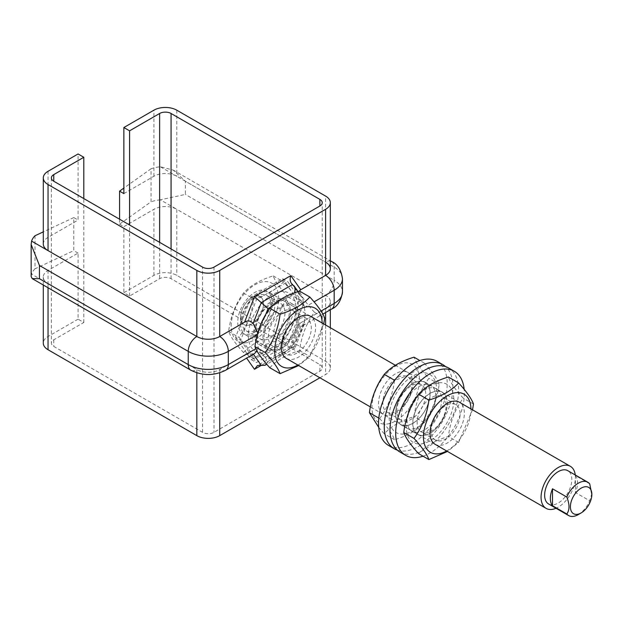 <?xml version="1.0" encoding="UTF-8"?>
<svg xmlns="http://www.w3.org/2000/svg" width="623" height="623" viewBox="0 0 623 623"><rect width="100%" height="100%" fill="white"/><g stroke="black" fill="none" stroke-linecap="round" stroke-linejoin="round"><path stroke-width="0.47" stroke-dasharray="3.12 2.34" d="M262.929 338.001A25.901 14.952 -60 0 1 274.229 311.936A25.901 14.952 -60 0 1 294.188 304.997A25.901 14.952 -60 0 1 294.188 334.901A25.901 14.952 -60 0 1 268.287 349.853A25.901 14.952 -60 0 1 262.929 338.001M253.771 332.713A25.901 14.952 -60 0 1 265.071 306.648A25.901 14.952 -60 0 1 285.03 299.71A25.901 14.952 -60 0 1 285.03 329.614A25.901 14.952 -60 0 1 259.137 344.566A25.901 14.952 -60 0 1 253.771 332.713M319.911 377.787L325.595 374.509A16.19 9.345 -0 0 0 330.33 367.905A16.19 9.345 -0 0 0 325.595 361.293L176.8 275.389A16.19 9.345 -0 0 0 153.904 275.389L123.86 292.732L129.584 296.042L159.628 278.691A8.091 4.673 180 0 1 171.076 278.691L319.872 364.595A8.091 4.673 180 0 1 322.239 367.905A8.091 4.673 180 0 1 319.872 371.207L213.993 432.331A8.091 4.673 180 0 1 202.553 432.331L53.757 346.427A8.091 4.673 180 0 1 51.382 343.125A8.091 4.673 180 0 1 53.757 339.815L83.801 322.473L78.077 319.171L78.077 253.086L48.033 270.429A16.19 9.345 -0 0 0 43.291 277.04A16.19 9.345 -0 0 0 48.033 283.644L196.829 369.556A16.19 9.345 -0 0 0 219.717 369.556L244.566 355.203L246.622 358.124M78.077 319.171L48.033 336.513A16.19 9.345 -0 0 0 43.291 343.125M78.077 253.086L73.787 250.61L73.787 217.567L78.077 220.044L78.077 153.959M83.801 322.473L83.801 198.566M73.787 217.567L43.291 231.873M35.013 235.751L35.013 268.793L73.787 250.61M43.291 243.998A16.19 9.345 180 0 1 48.033 237.386L78.077 220.044M119.569 219.218L119.569 224.171L151.07 201.79L151.07 168.747A28.323 16.354 180 0 1 160.36 166.777L173.147 170.056L185.381 181.223L185.381 194.438L160.36 199.812L176.8 209.305A16.19 9.345 -0 0 0 153.904 209.305L123.86 226.655L123.86 292.732M123.86 193.613L153.904 176.262A16.19 9.345 180 0 1 176.8 176.262L325.595 262.174A16.19 9.345 180 0 1 330.33 268.778M300.738 322.776L298.666 324.887L300.738 326.405L302.864 325.658L304.343 323.991L304.367 320.681L294.453 346.232L294.952 348L290.193 346.723L290.824 348.327L300.738 322.776L325.595 308.432A16.19 9.345 -0 0 0 330.33 301.82A16.19 9.345 -0 0 0 325.595 295.209L176.8 209.305L176.8 275.389M235.541 337.292L251.24 359.619L282.624 341.497L298.324 301.041L282.624 278.715L251.24 296.836L235.541 337.292L240.696 340.259L256.388 299.811L287.779 281.689L303.471 304.016L287.779 344.464L256.388 362.594L240.696 340.259M151.07 168.747L123.86 188.084M160.36 199.812A28.323 16.354 -0 0 0 151.07 201.79M119.569 224.171L123.86 226.655M257.782 333.017L258.109 334.169L265.678 314.67M35.013 268.793A28.323 16.354 -0 0 0 31.594 274.159L31.15 276.526M294.453 346.232L268.022 361.488L258.109 347.385L256.941 350.835M254.589 353.529L253.156 353.88C250.664 353.42 247.806 353.864 244.566 355.203M271.418 306.664L294.453 293.363L304.367 307.466L302.537 297.926L299.18 294.438L298.985 291.284M268.022 361.488L266.535 364.003M294.453 293.363L294.663 292.771M251.24 359.619L256.388 362.594M251.24 296.836L256.388 299.811M282.624 278.715L287.779 281.689M298.324 301.041L303.471 304.016M282.624 341.497L287.779 344.464M129.584 296.042L129.584 224.996M589.701 483.837L575.395 475.575L575.395 492.505L589.701 500.767L591.85 493.541M575.395 475.575A19.22 11.097 -60 0 1 575.395 492.505M548.614 503.991A19.22 11.097 120 0 0 563.426 498.844A19.22 11.097 120 0 0 571.821 479.5A19.22 11.097 120 0 0 567.841 470.7M578.261 514.606A19.22 11.097 120 0 0 589.701 500.767M575.255 474.983A24.281 14.018 -60 0 1 575.395 477.436A24.281 14.018 -60 0 1 556.035 508.275M240.61 317.185A16.19 9.345 120 0 0 252.05 323.789A16.19 9.345 120 0 0 263.498 303.969A16.19 9.345 120 0 0 252.05 297.358A16.19 9.345 120 0 0 240.61 317.185L240.61 323.789A24.281 14.018 -60 0 1 257.774 294.056A24.281 14.018 -60 0 1 269.915 292.849A24.281 14.018 -60 0 1 274.945 303.969A24.281 14.018 -60 0 1 264.347 328.399A24.281 14.018 -60 0 1 245.633 334.909A24.281 14.018 -60 0 1 240.61 323.789M252.027 297.342A16.19 9.345 120 0 0 242.113 322.893A16.19 9.345 120 0 0 261.94 311.445A16.19 9.345 120 0 0 252.027 297.342M282.803 311.632A20.45 11.806 120 0 0 269.447 329.653A20.45 11.806 120 0 0 272.578 346.038A20.45 11.806 120 0 0 282.803 345.025A20.45 11.806 120 0 0 296.166 327.005A20.45 11.806 120 0 0 293.028 310.62A20.45 11.806 120 0 0 282.803 311.632M281.238 307.598A24.281 14.018 -60 0 1 296.112 328.757A24.281 14.018 -60 0 1 266.371 345.921A24.281 14.018 -60 0 1 281.238 307.598M296.844 353.132A20.45 11.806 -60 0 1 286.619 354.144A20.45 11.806 -60 0 1 286.619 330.533A20.45 11.806 -60 0 1 307.069 318.727A20.45 11.806 -60 0 1 310.199 335.112A20.45 11.806 -60 0 1 296.844 353.132M304.99 313.712A33.587 19.391 -60 0 1 269.362 358.03A33.587 19.391 -60 0 1 269.362 310.534A33.587 19.391 -60 0 1 304.99 313.712M286.37 358.427A24.281 14.018 120 0 0 298.409 357.166A24.281 14.018 120 0 0 314.241 335.859A24.281 14.018 120 0 0 310.651 316.367M297.872 365.062A33.587 19.391 120 0 0 322.161 323.625A33.587 19.391 120 0 0 322.153 323.01M269.829 367.741C276.643 360.234 286.557 354.51 299.562 350.578C301.423 336.015 306.376 323.236 314.436 312.255C306.376 303.417 301.423 296.361 299.562 291.105M323.719 323.913L309.818 356.496L298.697 365.545M314.436 312.255L324.692 318.174M299.562 350.578L309.818 356.496M398.782 401.399A20.45 11.806 -60 0 1 421.522 384.812A20.45 11.806 -60 0 1 423.827 403.634A20.45 11.806 -60 0 1 401.08 420.229A20.45 11.806 -60 0 1 398.782 401.399M397.996 402.092A24.281 14.018 120 0 0 412.87 423.243A24.281 14.018 120 0 0 427.736 384.921A24.281 14.018 120 0 0 397.996 402.092M409.786 395.527A20.45 11.806 120 0 0 407.489 376.705A20.45 11.806 120 0 0 387.039 388.511A20.45 11.806 120 0 0 387.039 412.122A20.45 11.806 120 0 0 409.786 395.527M400.994 434.029A33.587 19.391 120 0 0 436.614 389.71A33.587 19.391 120 0 0 400.994 386.525A33.587 19.391 120 0 0 400.994 434.029M410.565 394.834A24.281 14.018 -60 0 1 380.832 412.005A24.281 14.018 -60 0 1 395.698 373.683A24.281 14.018 -60 0 1 410.565 394.834M383.823 424.115A33.587 19.391 -60 0 1 383.823 376.611A33.587 19.391 -60 0 1 419.45 379.796A33.587 19.391 -60 0 1 383.823 424.115M379.672 418.594C387.724 407.606 392.685 394.834 394.538 380.271C407.551 376.339 417.465 370.615 424.279 363.1C432.331 371.947 437.291 378.994 439.145 384.259C437.291 398.821 432.331 411.593 424.279 422.581C417.465 430.088 407.551 435.812 394.538 439.745C392.685 434.488 387.724 427.433 379.672 418.594L378.8 418.088M378.729 427.378L384.282 433.826C391.096 426.311 401.01 420.587 414.022 416.655C415.876 402.092 420.837 389.32 428.889 378.332C420.837 369.494 415.876 362.446 414.022 357.181M394.538 439.745L384.282 433.826M424.279 422.581L414.022 416.655M439.145 384.259L428.889 378.332M424.279 363.1L419.871 360.561M433.117 421.226A20.45 11.806 -60 0 1 455.865 404.631A20.45 11.806 -60 0 1 458.162 423.461A20.45 11.806 -60 0 1 435.415 440.048A20.45 11.806 -60 0 1 433.117 421.226M435.166 444.331A24.281 14.018 120 0 0 459.346 430.252A24.281 14.018 120 0 0 459.447 402.279M444.121 415.354A20.45 11.806 120 0 0 441.824 396.532A20.45 11.806 120 0 0 421.374 408.33A20.45 11.806 120 0 0 421.374 431.941A20.45 11.806 120 0 0 444.121 415.354M446.668 450.974A33.587 19.391 120 0 0 470.949 408.914M444.908 414.661A24.281 14.018 -60 0 1 415.167 431.832A24.281 14.018 -60 0 1 430.034 393.51A24.281 14.018 -60 0 1 444.908 414.661M418.158 443.942A33.587 19.391 -60 0 1 418.158 396.438A33.587 19.391 -60 0 1 453.785 399.623A33.587 19.391 -60 0 1 418.158 443.942M472.514 409.825L458.614 442.4L447.493 451.449M418.625 453.653C425.439 446.138 435.352 440.414 448.358 436.482C450.219 421.919 455.172 409.147 463.232 398.159C455.172 389.32 450.219 382.265 448.358 377.008M458.614 442.4L448.358 436.482M473.488 404.078L463.232 398.159M256.481 329.824A20.45 11.806 120 0 0 269.837 311.812A20.45 11.806 120 0 0 266.706 295.427A20.45 11.806 120 0 0 256.481 296.439A20.45 11.806 120 0 0 243.118 314.451A20.45 11.806 120 0 0 246.256 330.836A20.45 11.806 120 0 0 256.481 329.824M254.916 332.051A24.281 14.018 -60 0 1 240.042 310.9A24.281 14.018 -60 0 1 269.782 293.729A24.281 14.018 -60 0 1 254.916 332.051M270.514 304.538A20.45 11.806 -60 0 1 280.739 303.526A20.45 11.806 -60 0 1 280.739 327.137A20.45 11.806 -60 0 1 260.297 338.943A20.45 11.806 -60 0 1 257.159 322.558A20.45 11.806 -60 0 1 270.514 304.538M231.164 325.938A33.587 19.391 -60 0 1 266.792 281.619A33.587 19.391 -60 0 1 266.792 329.123A33.587 19.391 -60 0 1 231.164 325.938M272.08 302.311A24.281 14.018 120 0 0 257.213 340.641A24.281 14.018 120 0 0 286.954 323.469A24.281 14.018 120 0 0 272.08 302.311M248.336 335.852A33.587 19.391 120 0 0 283.956 339.037A33.587 19.391 120 0 0 283.956 291.533A33.587 19.391 120 0 0 248.336 335.852M243.5 352.548C250.314 345.033 260.227 339.309 273.24 335.376C275.093 320.814 280.054 308.042 288.106 297.054C280.054 288.215 275.093 281.16 273.24 275.903C260.227 279.836 250.314 285.56 243.5 293.067C235.447 304.055 230.494 316.827 228.633 331.389C230.494 336.654 235.447 343.701 243.5 352.548L253.756 358.466C251.902 353.202 246.942 346.154 238.889 337.316C246.942 326.327 251.902 313.556 253.756 298.993C266.769 295.061 276.682 289.337 283.496 281.822C291.548 290.661 296.509 297.716 298.362 302.973C296.509 317.535 291.548 330.315 283.496 341.295C276.682 348.81 266.769 354.534 253.756 358.466M228.633 331.389L238.889 337.316M243.5 293.067L253.756 298.993M273.24 275.903L283.496 281.822M273.24 335.376L283.496 341.295M288.106 297.054L298.362 302.973M436.91 389.048A24.484 14.134 120 0 0 436.552 388.83A24.484 14.134 120 0 0 412.068 402.964A24.484 14.134 120 0 0 412.068 431.233A24.484 14.134 120 0 0 436.373 417.41A24.484 14.134 120 0 0 436.91 389.048M442.634 392.35A24.484 14.134 120 0 0 442.275 392.132A24.484 14.134 120 0 0 417.792 406.266A24.484 14.134 120 0 0 417.792 434.535A24.484 14.134 120 0 0 442.096 420.712A24.484 14.134 120 0 0 442.634 392.35M400.028 452.08A48.563 28.035 120 0 0 448.233 424.668A48.563 28.035 120 0 0 449.3 368.411A48.563 28.035 120 0 0 448.591 367.975M423.025 456.192A48.563 28.035 120 0 0 464.174 389.375M401.298 395.231A24.484 14.134 120 0 0 400.628 424.621A24.484 14.134 120 0 0 425.104 410.487A24.484 14.134 120 0 0 425.104 382.218A24.484 14.134 120 0 0 401.298 395.231M407.021 398.533A24.484 14.134 120 0 0 406.352 427.931A24.484 14.134 120 0 0 430.828 413.789A24.484 14.134 120 0 0 430.828 385.52A24.484 14.134 120 0 0 407.021 398.533M388.588 445.476A48.563 28.035 120 0 0 437.144 417.441A48.563 28.035 120 0 0 437.144 361.363M397.342 450.141A48.563 28.035 120 0 0 442.867 420.743A48.563 28.035 120 0 0 445.562 366.612M257.346 334.613L258.109 334.169M258.109 347.385L255.858 348.693M321.001 311.079L304.367 320.681M304.367 307.466L314.054 301.875M225.791 370.155A12.141 7.009 60 0 1 219.717 369.556L219.717 372.803M196.829 372.803L196.829 369.556A12.141 7.009 -60 0 1 190.755 370.155M153.904 275.389L153.904 209.305M48.033 270.429L48.033 336.513M48.033 287.756L48.033 283.644L31.594 274.159M48.033 171.309L48.033 237.386M330.33 261.084A12.141 7.009 -60 0 0 325.595 262.174L325.595 196.089M176.8 110.185L176.8 176.262L160.36 166.777M153.904 176.262L153.904 110.185M325.595 361.293L325.595 295.209A12.141 7.009 -60 0 0 334.177 280.342A28.323 16.354 180 0 1 342.471 291.907M331.662 309.031A12.141 7.009 -120 0 1 325.595 308.432L325.595 312.536M325.595 324.996L325.595 374.509M300.738 326.405L292.639 347.276L261.255 365.397L290.824 348.327M159.628 242.347L159.628 278.691M171.076 278.691L171.076 248.951M319.872 371.207L319.872 364.595M213.993 267.127L213.993 432.331M53.757 339.815L53.757 346.427M202.553 432.331L202.553 267.127M342.471 278.691A28.323 16.354 -0 0 0 334.177 267.127L185.381 181.223M331.662 261.567A12.141 7.009 -60 0 1 334.177 267.127L334.177 280.342L185.381 194.438M292.639 284.501L300.738 296.018M259.137 344.566L268.287 349.853M285.03 299.71L294.188 304.997M43.291 285.015L43.291 277.04M330.33 367.905L330.33 327.737M330.33 309.795L330.33 301.82M322.239 367.905L322.239 202.693M51.382 177.913L51.382 343.125M173.147 170.056L330.33 260.803M302.864 325.658L322.815 314.14M298.666 324.887L290.193 346.723M290.334 346.559L257.494 365.514M304.343 323.991L295.092 347.836M294.952 348L266.769 364.268M298.074 291.587L302.537 297.926M291.315 283.255L299.18 294.438M252.05 297.358L257.774 294.056M459.244 402.162L395.403 365.304M310.449 316.25L269.915 292.849M434.963 444.215L370.389 406.928M286.167 358.311L245.633 334.909M272.578 346.038L286.619 354.144M293.028 310.62L307.069 318.727M421.522 384.812L407.489 376.705M401.08 420.229L387.039 412.122M455.865 404.631L441.824 396.532M435.415 440.048L421.374 431.941M246.256 330.836L260.297 338.943M266.706 295.427L280.739 303.526M412.068 431.233L417.792 434.535M436.552 388.83L442.275 392.132M400.628 424.621L406.352 427.931M425.104 382.218L430.828 385.52"/><path stroke-width="0.93" d="M43.291 285.015L43.291 343.125A16.19 9.345 -0 0 0 48.033 349.729L196.829 435.641A16.19 9.345 -0 0 0 219.717 435.641L319.911 377.787M78.077 153.959L83.801 157.269L53.757 174.611A8.091 4.673 -0 0 0 51.382 177.913A8.091 4.673 -0 0 0 53.757 181.223L202.553 267.127A8.091 4.673 -0 0 0 213.993 267.127L319.872 206.003A8.091 4.673 -0 0 0 322.239 202.693A8.091 4.673 -0 0 0 319.872 199.391L171.076 113.487A8.091 4.673 -0 0 0 159.628 113.487L129.584 130.83L123.86 127.528L153.904 110.185A16.19 9.345 180 0 1 176.8 110.185L325.595 196.089A16.19 9.345 180 0 1 330.33 202.693A16.19 9.345 180 0 1 325.595 209.305L219.717 270.429A16.19 9.345 180 0 1 196.829 270.429L48.033 184.525A16.19 9.345 180 0 1 43.291 177.913A16.19 9.345 180 0 1 48.033 171.309L78.077 153.959M83.801 198.566L83.801 157.269M43.291 231.873L35.013 235.751A28.323 16.354 180 0 0 31.594 241.117L48.033 250.61A16.19 9.345 180 0 1 43.291 243.998L43.291 177.913M48.033 184.525L48.033 250.61L196.829 336.513A16.19 9.345 180 0 0 219.717 336.513A16.19 9.345 180 0 1 196.829 336.513L196.829 270.429M219.717 270.429L219.717 336.513L244.566 322.161C247.806 320.199 250.664 320.643 253.156 323.493L257.782 333.017M298.985 291.284L300.738 289.734L325.595 275.389A16.19 9.345 180 0 0 330.33 268.778L330.33 202.693M123.86 188.084L119.569 191.136L123.86 193.613L123.86 127.528M119.569 191.136L119.569 219.218M31.15 244.504L31.15 276.526L32.248 278.637L39.444 278.691L39.444 265.476L31.15 244.504L31.594 241.117M256.941 350.835L254.589 353.529L225.791 370.155C214.11 375.973 202.436 375.973 190.755 370.155A12.141 7.009 -60 0 1 188.239 364.595L39.444 278.691M253.39 354.214L261.255 365.397L257.494 365.514L254.48 369.307L261.255 365.397L265.016 365.28L266.535 364.003M265.678 314.67L268.022 308.626L254.48 296.618L244.566 322.161M294.663 292.771L295.115 289.493L294.617 286.969L291.315 283.255C289.975 281.105 289.812 278.559 290.824 275.631L254.48 296.618M129.584 224.996L129.584 130.83M566.813 497.053C569.71 504.365 569.71 510.011 566.813 513.983L552.508 505.72L552.508 488.79L566.813 497.053A19.22 11.097 120 0 1 587.871 482.264L567.841 470.7A19.22 11.097 120 0 0 549.704 480.037A19.22 11.097 120 0 0 546.784 502.418A19.22 11.097 120 0 0 548.614 503.991L568.651 515.556A19.22 11.097 120 0 0 578.261 514.606L581.119 512.955A15.178 8.761 -60 0 1 572.085 512.456A15.178 8.761 -60 0 1 578.105 490.41A15.178 8.761 -60 0 1 591.85 494.366A15.178 8.761 -60 0 1 581.119 512.955M552.508 505.72A19.22 11.097 -60 0 1 552.508 488.79M591.85 494.366L589.701 483.837A19.22 11.097 120 0 0 587.871 482.264M566.813 513.983A19.22 11.097 120 0 0 568.651 515.556M556.035 508.275A24.281 14.018 -60 0 1 546.091 508.368A24.281 14.018 -60 0 1 546.091 480.333A24.281 14.018 -60 0 1 570.364 466.315A24.281 14.018 -60 0 1 575.255 474.983M310.651 316.367A24.281 14.018 120 0 0 286.269 330.33A24.281 14.018 120 0 0 286.37 358.427M322.153 323.01A33.587 19.391 120 0 0 298.23 310.02A33.587 19.391 120 0 0 274.657 350.842A33.587 19.391 120 0 0 297.872 365.062M309.818 297.023L299.562 291.105C286.557 295.037 276.643 300.761 269.829 308.268C261.769 319.256 256.816 332.028 254.963 346.59C256.816 351.855 261.769 358.903 269.829 367.741L280.085 373.668C278.224 368.403 273.271 361.356 265.211 352.509C273.271 341.529 278.224 328.757 280.085 314.187C293.098 310.254 303.004 304.53 309.818 297.023C317.878 305.862 322.831 312.91 324.692 318.174L323.719 323.913M298.697 365.545L280.085 373.668M269.829 308.268L280.085 314.187M254.963 346.59L265.211 352.509M419.871 360.561L414.022 357.181C401.01 361.114 391.096 366.838 384.282 374.353C376.23 385.333 371.277 398.113 369.416 412.675L378.729 427.378M378.8 418.088L369.416 412.675M394.538 380.271L384.282 374.353M459.447 402.279A24.281 14.018 120 0 0 432.331 421.919A24.281 14.018 120 0 0 435.166 444.331M470.949 408.914A33.587 19.391 120 0 0 435.095 406.64A33.587 19.391 120 0 0 435.329 453.848A33.587 19.391 120 0 0 446.668 450.974M447.493 451.449L428.881 459.572C427.02 454.307 422.067 447.259 414.007 438.421C422.067 427.433 427.02 414.661 428.881 400.098C441.886 396.166 451.8 390.442 458.614 382.927C466.674 391.766 471.627 398.821 473.488 404.078L472.514 409.825M458.614 382.927L448.358 377.008C435.352 380.941 425.439 386.665 418.625 394.172C410.565 405.16 405.612 417.932 403.751 432.494C405.612 437.759 410.565 444.806 418.625 453.653L428.881 459.572M414.007 438.421L403.751 432.494M428.881 400.098L418.625 394.172M464.174 389.375A48.563 28.035 120 0 0 455.024 371.713A48.563 28.035 120 0 0 454.315 371.277L448.591 367.975A48.563 28.035 120 0 0 400.028 396.01A48.563 28.035 120 0 0 400.028 452.08L405.752 455.39A48.563 28.035 120 0 0 423.025 456.192M454.315 371.277A48.563 28.035 120 0 0 405.752 399.312A48.563 28.035 120 0 0 405.752 455.39M445.562 366.612A48.563 28.035 120 0 0 442.867 364.673L437.144 361.363A48.563 28.035 120 0 0 389.912 387.179A48.563 28.035 120 0 0 388.588 445.476L394.312 448.778A48.563 28.035 120 0 0 397.342 450.141M442.867 364.673A48.563 28.035 120 0 0 395.636 390.481A48.563 28.035 120 0 0 394.312 448.778M255.858 348.693L228.306 364.595L228.306 351.38L257.346 334.613M314.054 301.875L334.177 290.256L334.177 303.471L321.001 311.079M268.022 308.626L271.418 306.664M225.791 370.155A12.141 7.009 60 0 0 228.306 364.595A28.323 16.354 180 0 1 188.239 364.595L188.239 351.38A28.323 16.354 -0 0 0 228.306 351.38A12.141 7.009 60 0 0 219.717 336.513M219.717 435.641L219.717 372.803M196.829 372.803L196.829 435.641M48.033 349.729L48.033 287.756M325.595 209.305L325.595 275.389A16.19 9.345 180 0 0 325.595 262.174M300.738 289.734L290.824 275.631M325.595 312.536L325.595 324.996M246.622 358.124L254.48 369.307M159.628 113.487L159.628 242.347M171.076 248.951L171.076 113.487M319.872 199.391L319.872 206.003M53.757 181.223L53.757 174.611M39.444 265.476L188.239 351.38A12.141 7.009 -60 0 1 196.829 336.513M342.471 291.907A28.323 16.354 180 0 1 334.177 303.471A12.141 7.009 -120 0 1 331.662 309.031C337.471 306.547 341.077 300.839 342.471 291.907L342.471 278.691C341.077 269.759 337.471 264.051 331.662 261.567A12.141 7.009 -60 0 0 330.33 261.084M342.471 278.691A28.323 16.354 -0 0 1 334.177 290.256A12.141 7.009 -120 0 0 325.595 275.389M253.156 323.493L261.255 302.622L292.639 284.501M330.33 327.737L330.33 309.795M32.248 278.637L190.755 370.155M330.33 260.803L331.662 261.567M322.815 314.14L331.662 309.031M266.769 364.268L265.016 365.28M293.963 285.739L298.074 291.587M570.364 466.315L459.244 402.162M395.403 365.304L310.449 316.25M546.091 508.368L434.963 444.215M370.389 406.928L286.167 358.311"/></g></svg>
